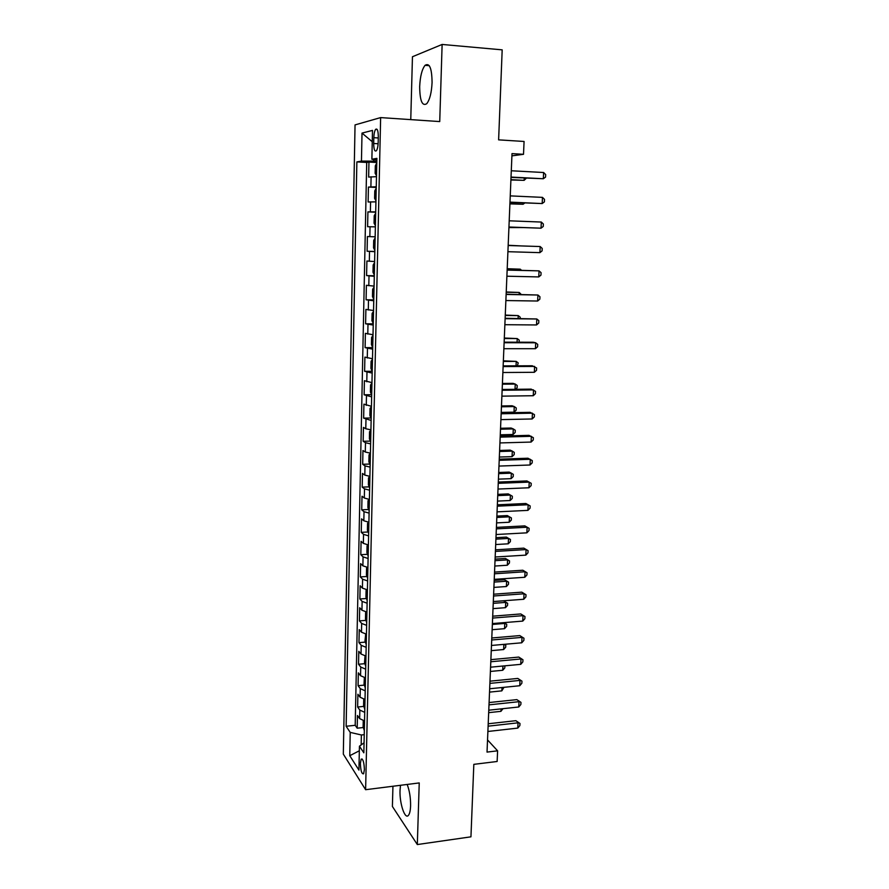 <?xml version="1.0" encoding="UTF-8"?>
<svg xmlns="http://www.w3.org/2000/svg" width="889" height="889" viewBox="0 0 889 889"><rect width="100%" height="100%" fill="white"/><g stroke="black" fill="none" stroke-linecap="round" stroke-linejoin="round"><path stroke-width="1.33" d="M400.495 785.298L400.028 790.399C399.45 803.434 405.04 820.158 408.507 815.235C409.729 813.646 410.418 810.49 410.596 805.79C410.662 797.655 409.518 790.543 407.162 784.454M432.076 82.521C431.865 68.242 429.52 62.519 425.042 65.33C421.942 69.353 420.153 76.465 419.675 86.666C419.864 100.801 422.219 106.48 426.72 103.724C429.776 99.824 431.554 92.756 432.076 82.521M364.401 769.596C364.068 762.195 362.99 758.706 361.167 759.139L360.356 763.351C360.69 770.719 361.767 774.197 363.601 773.797L364.401 769.596M392.938 786.254L392.393 806.467L417.319 844.55L470.948 836.827L473.826 764.351L497.14 761.484L497.607 750.827L487.539 739.926M355.044 124.905L343.321 754.128L365.612 789.699L380.636 117.592L355.044 124.905M380.636 117.592L439.733 121.571L442.122 44.45L412.452 56.74L410.762 119.626M442.122 44.45L502.185 49.851L498.618 139.862L524.077 141.462L523.51 154.308L512.008 153.619L487.028 752.094L497.607 750.827M376.48 176.667L368.646 177.089L368.957 162.065L376.792 162.487M376.258 186.768L368.435 187.068L376.247 187.435M368.435 187.068L368.124 201.992L375.925 201.859M375.38 226.862L367.613 226.706L367.913 211.893L375.703 212.204M375.169 236.818L367.401 236.541L367.101 251.243L374.847 251.465M374.625 261.566L366.901 261.01L366.59 275.601L374.313 275.768M374.08 286.125L366.39 285.291L366.09 299.782L373.78 299.893M373.547 310.517L365.89 309.405L365.59 323.796L373.258 323.852M373.013 334.731L365.39 333.353L365.101 347.632L372.735 347.632M372.491 358.767L364.901 357.111L364.601 371.291L372.213 371.324M371.969 382.626L364.412 380.714L364.123 394.794L371.546 394.705M371.446 406.317L363.923 404.151L363.634 418.13L370.946 417.986M370.935 429.832L365.779 428.765L363.445 427.409L363.157 441.288L370.357 441.1M370.424 453.179L365.29 452.012L362.956 450.512L362.679 464.291L369.768 464.058M369.913 476.371L364.801 475.093L362.479 473.448L362.201 487.139L369.202 486.861M369.402 499.44L364.312 498.018L362.012 496.229L361.723 509.819L368.635 509.497M368.902 522.243L363.834 520.776L361.545 518.843L361.256 532.344L368.079 531.989M368.402 544.946L363.357 543.379L361.078 541.301L360.801 554.703L367.524 554.314M367.913 567.482L362.879 565.815L360.612 563.604L360.334 576.917L366.979 576.483M367.424 589.863L362.412 588.107L360.145 585.762L359.878 598.975L366.446 598.508M366.935 612.088L361.945 610.232L359.689 607.754L359.423 620.878L365.912 620.378M366.446 634.157L361.479 632.212L359.245 629.601L358.967 642.636L365.39 642.102M365.968 656.071L361.023 654.037L358.789 651.304L358.523 664.25L364.879 663.672M365.49 677.84L360.556 675.718L358.345 672.851L358.078 685.708L364.368 685.108M365.023 699.454L360.101 697.243L357.9 694.253L357.634 707.022L363.857 706.388M373.825 137.684L373.691 143.485C373.813 149.508 374.714 151.919 376.403 150.719C377.436 149.174 378.025 146.441 378.181 142.496L378.303 136.628C378.192 130.583 377.292 128.172 375.614 129.383C374.569 130.961 373.969 133.728 373.825 137.684L378.281 137.962M364.068 742.804L359.434 746.204L363.845 752.816L376.88 158.364L371.88 159.253L376.847 159.998M359.434 746.204L358.934 770.096L349.766 755.706L350.222 732.392L346.143 726.269L356.867 161.909L361.456 161.098L362.012 133.094L372.491 130.405L371.88 159.253M368.957 162.065L366.713 162.443L355.2 725.302L357.189 728.191L363.357 727.524M364.546 720.923L359.656 718.623L357.456 715.512L357.189 728.191M364.734 712.356L359.834 710.089L357.634 707.022M365.212 690.831L360.289 688.653L358.078 685.708M365.679 669.15L360.745 667.061L358.523 664.25M366.157 647.325L361.201 645.325L358.967 642.636M366.646 625.345L361.667 623.445L359.423 620.878M367.124 603.22L362.134 601.397L359.878 598.975M367.613 580.928L362.601 579.206L360.334 576.917M368.113 558.492L363.068 556.858L360.801 554.703M368.602 535.889L363.545 534.356L361.256 532.344M369.102 513.12L364.023 511.697L361.723 509.819M369.602 490.206L364.512 488.872L362.201 487.139M370.113 467.114L365.001 465.88L362.679 464.291M370.624 443.867L365.49 442.733L363.157 441.288M371.135 420.441L363.634 418.13M371.658 396.861L364.123 394.794M372.18 373.102L364.601 371.291M372.702 349.166L365.101 347.632M373.224 325.063L365.59 323.796M373.758 300.782L366.09 299.782M374.302 276.323L366.59 275.601M374.836 251.687L367.101 251.243M367.913 211.893L375.714 211.882M373.736 159.531L373.702 161.142L361.456 161.098M376.825 161.309L373.702 161.142M417.319 844.55L419.23 782.931L365.612 789.699M511.92 155.864L523.51 154.308M364.246 734.67L361.379 734.981L361.167 744.926M366.713 162.443L356.867 161.909M355.2 725.302L346.143 726.269M350.222 732.392L361.379 734.981M372.247 141.718L362.012 133.094M349.766 755.706L359.334 750.783M511.019 177.4L543.335 178.745L511.031 177.067M543.624 172.51L545.679 174.6L545.557 177.089L543.335 178.745L543.624 172.51L511.297 170.766M376.469 175.666L375.147 173.333L375.314 165.798L376.714 163.12L376.436 175.611M510.908 179.978L524.143 180.345L524.243 178.089M510.919 179.667L524.143 180.345L526.344 178.2M509.975 202.325L542.179 203.559L509.986 202.125M542.468 197.369L544.513 199.392L544.401 201.859L542.179 203.559L542.468 197.369L510.242 195.88M508.941 227.073L541.034 228.184L508.941 227.006M541.323 222.05L543.357 224.006L543.246 226.451L541.034 228.184L541.323 222.05L509.208 220.805M539.901 252.643L542.101 250.865L542.212 248.431L540.179 246.542L508.175 245.508L540.179 246.542L539.901 252.643L507.919 251.698M507.152 270.1L539.045 270.867L538.767 276.923L506.897 276.212M507.152 269.934L539.045 270.867L541.079 272.679L540.968 275.101L538.767 276.923M375.925 200.758L374.602 198.347L374.769 190.868L376.158 188.301L375.891 200.692M509.908 203.87L523.099 204.259L523.154 202.914M509.919 203.681L523.099 204.259L524.799 202.981M375.38 225.662L374.069 223.183L374.225 215.749L375.614 213.293L375.347 225.595M508.919 227.595L522.076 227.562M508.93 227.528L522.621 227.573M375.102 238.041L373.691 240.452L373.536 247.82L374.869 250.387M521.276 245.92L508.186 245.275M521.521 245.931L508.186 245.297M374.302 274.923L373.002 272.29L373.158 264.966L374.525 262.733L374.258 274.857M520.209 270.256L520.265 269.178L507.208 268.711M521.532 270.289L520.265 269.178L507.197 268.856M506.13 294.481L537.923 295.015L537.645 301.027L505.874 300.549M506.141 294.192L537.923 295.015L539.956 296.759L539.845 299.16L537.645 301.027M374.025 287.125L372.635 289.314L372.469 296.582L373.791 299.293M519.154 294.415L519.243 292.47L506.23 291.981M521.232 294.448L519.243 292.47L506.219 292.248M505.119 318.684L536.812 318.984L536.534 324.952L504.863 324.707M505.141 318.273L536.812 318.984L538.834 320.673L538.723 323.051L536.534 324.952M373.524 311.394L372.102 313.484L371.946 320.696L373.269 323.474M518.109 318.395L518.231 315.606L505.274 315.084M520.176 318.418L520.232 317.24L518.231 315.606L505.252 315.473M504.119 342.709L535.7 342.787L535.422 348.71L503.863 348.699M504.141 342.176L533.322 342.243L535.7 342.787L537.723 344.41L537.612 346.766L535.422 348.71M372.702 347.477L371.424 344.643L371.58 337.476L372.936 335.542L372.669 347.41M517.076 342.209L517.231 338.576L504.307 338.031M519.132 342.209L519.22 340.154L517.231 338.576L504.296 338.531M503.118 366.568L534.6 366.424L534.333 372.302L502.874 372.513M503.152 365.901L532.233 365.768L536.623 367.968L536.512 370.324L534.333 372.302M372.413 359.467L371.069 361.29L370.913 368.413L372.147 371.246L372.447 359.423M516.042 365.846L516.231 361.401L503.363 360.823M517.376 365.846L518.22 362.912L516.231 361.401L503.33 361.445M502.129 390.26L533.511 389.882L533.244 395.727L501.885 396.15M502.163 389.471L531.155 389.126L535.522 391.371L535.411 393.705L533.244 395.727M371.924 383.17L370.557 384.948L370.402 392.005L371.691 394.994M515.009 389.315L515.242 384.059L513.042 383.359L502.418 383.459M515.42 389.315L517.131 387.76L517.22 385.515L515.242 384.059L502.385 384.192M501.152 413.774L532.433 413.174L532.155 418.975L500.907 419.619M501.185 412.863L530.088 412.329L534.433 414.607L534.322 416.919L532.155 418.975M371.146 418.486L369.891 415.441L370.046 408.429L371.435 406.762L371.113 418.408M501.207 412.407L514.009 412.163L514.253 406.562L512.075 405.773L501.474 405.951M514.009 412.163L516.142 410.196L516.242 407.962L514.253 406.562L501.44 406.784M500.174 437.121L531.355 436.31L531.089 442.066L499.929 442.933M500.218 436.099L529.022 435.354L533.356 437.677L533.244 439.977L531.089 442.066M370.635 441.811L369.391 438.699L369.535 431.743L370.857 430.209L370.602 441.733M500.274 434.799L513.042 434.477L513.286 428.92L511.108 428.031L500.54 428.276M513.042 434.477L515.164 432.476L515.253 430.254L513.286 428.92L500.507 429.22M499.207 460.302L530.288 459.28L530.022 465.003L498.962 466.069M499.251 459.157L527.966 458.224L532.278 460.591L532.178 462.869L530.022 465.003M370.413 453.412L369.035 454.89L368.879 461.802L370.157 464.991M499.34 457.046L512.075 456.646L512.308 451.112L510.153 450.134L499.618 450.456M512.075 456.646L514.186 454.601L514.287 452.401L512.308 451.112L499.574 451.501M369.88 476.493L368.535 477.871L368.39 484.738L369.657 487.994M498.418 479.149L511.108 478.66L511.353 473.17L509.197 472.092L498.696 472.481M511.108 478.66L513.22 476.582L513.32 474.393L511.353 473.17L498.651 473.637M369.38 499.418L368.035 500.696L367.89 507.519L369.157 510.831M497.507 501.096L510.153 500.518L510.386 495.073L508.252 493.906L497.784 494.362M510.153 500.518L512.253 498.418L512.353 496.24L510.386 495.073L497.729 495.618M498.251 483.316L529.222 482.094L528.955 487.772L498.007 489.05M498.296 482.06L526.921 480.938L531.222 483.338L531.111 485.605L528.955 487.772M497.295 506.174L528.166 504.741L527.91 510.375L497.051 511.864M497.351 504.808L525.877 503.496L530.155 505.93L530.055 508.175L527.91 510.375M496.351 528.866L527.121 527.233L526.866 532.833L496.106 534.522M496.406 527.388L524.843 525.888L529.111 528.355L528.999 530.6L526.866 532.833M524.843 525.888L529.111 528.355M368.602 533.411L368.846 522.243L367.546 523.365L367.401 530.133L368.657 533.511M496.595 522.888L509.208 522.243L509.441 516.82L507.319 515.576L496.884 516.087M507.319 515.576L511.397 517.931L509.441 516.82L496.818 517.454M511.397 517.931L511.308 520.098L509.208 522.243M495.406 551.413L526.088 549.569L525.832 555.125L495.173 557.014M495.473 549.824L523.821 548.135L528.066 550.635L527.966 552.858L525.832 555.125M523.821 548.135L528.066 550.635M368.135 556.014L366.913 552.591L367.057 545.868L368.202 544.913M495.695 544.535L508.264 543.812L508.497 538.434L506.386 537.089L495.973 537.678M506.386 537.089L510.453 539.49L508.497 538.434L495.918 539.145M510.453 539.49L510.353 541.634L508.264 543.812M494.473 573.783L525.055 571.749L524.799 577.272L494.24 579.361M494.54 572.094L522.799 570.227L527.033 572.76L526.921 574.972L524.799 577.272M522.799 570.227L527.033 572.76M367.59 567.438L366.568 568.215L366.424 574.894L367.668 578.395M494.795 566.049L507.33 565.237L507.563 559.892L505.452 558.47L495.084 559.114M505.452 558.47L509.508 560.903L507.563 559.892L495.017 560.681M509.508 560.903L509.408 563.037L507.33 565.237M493.539 596.008L524.032 593.774L523.777 599.264L493.317 601.542M493.617 594.208L521.787 592.163L525.999 594.73L525.899 596.919L523.777 599.264M521.787 592.163L525.999 594.73M366.968 589.796L366.09 590.418L365.946 597.041L367.19 600.608M493.906 587.407L506.397 586.529L506.63 581.217L504.53 579.706L494.195 580.417M504.53 579.706L508.575 582.173L506.63 581.217L494.128 582.084M508.575 582.173L508.475 584.295L506.397 586.529M492.617 618.077L523.01 615.655L522.754 621.1L492.395 623.578M492.706 616.177L520.787 613.943L524.977 616.555L524.877 618.733L522.754 621.1M520.787 613.943L524.977 616.555M366.346 611.988L365.612 612.454L365.468 619.033L366.701 622.656M493.017 608.632L505.474 607.676L505.697 602.398L503.619 600.808L493.306 601.575M503.619 600.808L507.641 603.298L505.697 602.398L493.239 603.342M507.641 603.298L507.552 605.409L505.474 607.676M491.706 640.002L521.999 637.38L521.754 642.791L491.484 645.458M491.795 637.991L519.787 635.591L523.965 638.235L523.865 640.391L521.754 642.791M519.787 635.591L523.965 638.235M365.69 634.024L364.99 640.88L366.224 644.558M492.139 629.712L504.552 628.679L504.785 623.433L492.362 624.456M504.174 622.611L506.719 624.289L506.63 626.378L504.552 628.679M506.719 624.289L503.807 622.644M490.795 661.76L520.998 658.96L520.743 664.339L490.572 667.183M490.884 659.649L518.787 657.082L522.954 659.76L522.854 661.905L520.743 664.339M518.787 657.082L522.954 659.76M365.035 655.893L364.523 662.572L365.746 666.317M491.261 650.648L503.641 649.548L503.863 644.369M504.73 644.292L505.797 645.136L505.708 647.214L503.641 649.548M503.919 644.358L505.797 645.136M489.895 683.385L519.998 680.396L519.754 685.73L489.672 688.764M489.983 681.174L517.809 678.429L521.954 681.141L521.854 683.263L519.754 685.73M517.809 678.429L521.954 681.141M364.346 677.607L364.057 684.119L365.268 687.919M490.395 671.451L502.741 670.273L502.918 666.017M504.885 665.85L504.796 667.917L502.741 670.273M488.994 704.855L519.009 701.688L518.765 706.988L488.772 710.2M489.094 702.543L516.831 699.632L520.965 702.377L520.865 704.488L518.765 706.988M516.831 699.632L520.965 702.377M363.723 699.176L363.59 705.522L364.801 709.366M489.528 692.12L501.841 690.864L501.985 687.519M503.941 687.33L501.841 690.864M488.105 726.18L518.031 722.824L517.787 728.091L487.883 731.48M488.205 723.768L515.853 720.69L519.976 723.468L519.876 725.568L517.787 728.091M515.853 720.69L519.976 723.468M363.257 720.635L363.123 726.769L364.334 730.68M488.672 712.656L500.94 711.333L501.052 708.877M503.007 708.677L500.94 711.333M370.891 186.823L371.102 176.767M359.656 718.623L359.834 710.089M360.101 697.243L360.289 688.653M360.556 675.718L360.745 667.061M361.023 654.037L361.201 645.325M361.479 632.212L361.667 623.445M361.945 610.232L362.134 601.397M362.412 588.107L362.601 579.206M362.879 565.815L363.068 556.858M363.357 543.379L363.545 534.356M363.834 520.776L364.023 511.697M364.312 498.018L364.512 488.872M364.801 475.093L365.001 465.88M365.29 452.012L365.49 442.733M365.779 428.765L365.979 419.419M366.279 405.351L366.479 395.938M366.779 381.77L366.979 372.291M367.279 358.011L367.479 348.466M367.779 334.086L367.99 324.474M368.29 309.994L368.491 300.304M368.802 285.713L369.013 275.957M369.324 261.266L369.524 251.431M369.846 236.63L370.046 226.728M370.369 211.815L370.58 201.836M378.125 143.751L373.691 143.485M375.069 238.108L374.802 250.32M373.991 287.18L373.724 299.215M373.458 311.45L373.202 323.396M371.891 383.215L371.635 394.905M370.346 453.446L370.102 464.891M369.846 476.526L369.591 487.894M369.335 499.451L369.091 510.731M368.346 544.935L368.102 555.925M367.846 567.471L367.613 578.283M367.357 589.851L367.124 600.486M366.868 612.077L366.646 622.544M366.39 634.146L366.157 644.436M365.912 656.071L365.69 666.194M365.435 677.829L365.212 687.786M364.957 699.443L364.746 709.244M364.49 720.912L364.279 730.547M429.265 65.686L425.042 65.33M362.167 759.028L361.167 759.139M377.192 129.483L375.614 129.383"/></g></svg>
